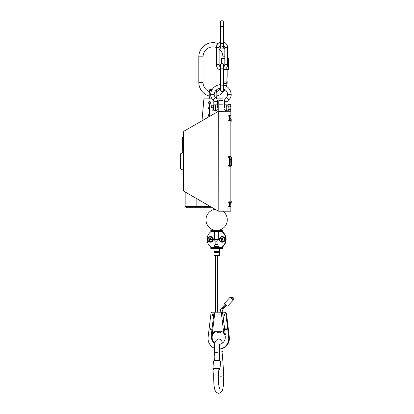 <?xml version="1.0" encoding="UTF-8"?>
<svg xmlns="http://www.w3.org/2000/svg" width="414" height="414" viewBox="0 0 414 414"><rect width="100%" height="100%" fill="white"/><g stroke="black" fill="none" stroke-linecap="round" stroke-linejoin="round"><path stroke-width="0.62" d="M214.913 357.018L219.674 357.018L219.436 360.692M219.58 357.018L222.572 357.018L222.913 351.817A2.412 0.642 3.7 0 0 219.974 351A2.412 0.642 -176.3 0 0 219.285 351.031M220.558 85.833L223.394 85.833L223.394 90.086A1.418 1.418 0 0 1 221.976 91.504A1.418 1.418 0 0 1 220.558 90.086L220.558 64.568A1.418 1.418 0 0 1 221.976 63.151A1.418 1.418 0 0 1 223.394 64.568L223.394 68.822L220.558 68.822M220.558 67.042A2.836 2.836 0 0 1 219.146 64.584L219.146 47.574A2.836 2.836 0 0 1 220.558 45.116M220.558 42.083A5.672 5.672 0 0 0 216.31 47.574L216.31 64.584A5.672 5.672 0 0 0 220.558 70.075M223.394 67.042A2.836 2.836 0 0 0 224.812 64.584L224.812 47.574A2.836 2.836 0 0 0 223.394 45.116M223.394 42.083A5.672 5.672 0 0 1 227.648 47.574L227.648 64.584A5.672 5.672 0 0 1 223.394 70.075M223.394 26.372L220.558 26.372L220.558 22.118A1.418 1.418 0 0 1 221.976 20.7A1.418 1.418 0 0 1 223.394 22.118L223.394 47.636A1.418 1.418 0 0 1 221.976 49.054A1.418 1.418 0 0 1 220.558 47.636L220.558 43.382L223.394 43.382M229.599 157.698L230.836 156.456L229.599 157.698L229.599 164.782L230.836 166.2L229.951 166.133L228.714 164.891L228.714 166.2L230.836 166.2L230.836 201.861L228.714 201.82L228.714 202.575L229.951 201.861L230.836 201.861L229.599 202.632L229.599 206.177L230.836 206.752L228.714 206.224L228.714 206.783L230.836 206.752L230.836 211.212L218.861 211.212L218.789 104.183L223.042 104.183L223.042 98.868L216.77 98.868M230.836 159.493L230.836 156.28L228.714 156.28L228.714 157.589L229.951 156.347L230.836 156.347L230.836 120.619L229.951 120.619L228.714 119.905L228.714 120.66L230.836 120.66L229.599 119.848L229.599 116.303L230.836 115.697L228.714 115.697L228.714 116.256L230.836 115.729L230.836 111.268L223.042 111.268M218.789 100.638L223.042 100.638L218.789 100.638L218.789 104.183M212.103 98.868L203.905 98.868L201.985 120.79M218.861 111.371L223.042 111.371L223.042 104.183M218.152 211.021L183.702 191.133L183.702 131.347L218.152 111.459L218.152 211.021L218.861 211.212M196.836 198.715L196.836 206.602L185.141 206.602L185.85 207.31L211.725 207.31M229.599 164.782L230.836 166.024L230.836 162.987M230.758 118.539L230.758 120.422L230.758 118.539A3.545 3.545 0 0 1 231.131 119.341L231.131 119.372A3.535 3.452 23.6 0 1 231.26 119.91A3.535 3.452 23.6 0 0 231.131 119.372L231.131 119.341A3.545 3.545 0 0 0 230.836 118.673L230.836 118.026L229.599 118.647L229.599 119.848M230.836 115.77L230.836 118.026M230.836 203.807L230.836 206.71M229.951 165.139L229.951 166.133M229.951 156.347L229.951 156.761M231.131 160.161L231.131 160.161A3.545 3.545 0 0 0 230.758 159.359L230.758 163.121L229.599 163.225M231.271 160.896L231.26 160.73A3.535 3.452 23.6 0 0 231.131 160.192A3.535 3.452 23.6 0 1 231.26 160.73L231.26 160.73A3.535 3.452 23.6 0 0 231.131 160.192A3.535 3.452 23.6 0 1 231.26 160.73L231.271 160.896A3.121 1.718 143.2 0 0 231.235 160.767A3.121 2.08 42.2 0 1 231.271 160.958L231.26 161.087A3.535 0.704 174.9 0 0 231.131 160.989L231.131 161.491A3.535 0.704 5.1 0 0 231.26 161.393L231.26 161.393A3.535 0.704 5.1 0 1 231.131 161.491A3.535 0.704 5.1 0 0 231.26 161.393L231.271 161.522A3.121 2.08 137.8 0 1 231.235 161.714A3.121 1.718 36.8 0 0 231.271 161.584L231.26 161.75A3.535 3.452 156.4 0 1 231.131 162.288A3.535 3.452 156.4 0 0 231.26 161.75L231.271 161.584M231.131 162.319L231.131 162.319A3.545 3.545 0 0 1 230.758 163.121M230.603 202.058L230.758 203.942L229.599 204.045M231.271 201.778L231.26 201.908A3.535 0.704 174.9 0 0 231.131 201.809A3.535 0.704 174.9 0 1 231.26 201.908L231.271 201.778A3.121 2.08 42.2 0 0 231.235 201.587A3.121 1.718 143.2 0 1 231.271 201.716L231.26 201.551A3.535 3.452 23.6 0 0 231.131 201.013A3.535 3.452 23.6 0 1 231.26 201.551A3.535 3.452 23.6 0 0 231.131 201.013L231.131 201.013A3.535 3.452 23.6 0 1 231.26 201.551M231.271 202.342L231.26 202.213A3.535 0.704 5.1 0 1 231.131 202.311A3.535 0.704 5.1 0 0 231.26 202.213L231.26 202.213A3.535 0.704 5.1 0 1 231.131 202.311A3.535 0.704 5.1 0 0 231.26 202.213L231.271 202.342A3.121 2.08 137.8 0 1 231.235 202.534A3.121 1.718 36.8 0 0 231.271 202.405L231.26 202.57A3.535 3.452 156.4 0 1 231.131 203.108A3.535 3.452 156.4 0 0 231.26 202.57A3.535 3.452 156.4 0 1 231.131 203.108L231.131 203.108A3.535 3.452 156.4 0 0 231.26 202.57M231.131 201.809A3.535 0.704 174.9 0 1 231.26 201.908A3.535 0.704 174.9 0 0 231.131 201.809L231.131 202.311M231.131 162.288A3.535 3.452 156.4 0 0 231.26 161.75A3.535 3.452 156.4 0 1 231.131 162.288M207.564 117.571L209.148 113.436L209.148 104.82L208.604 102.563L208.258 102.651C209.329 100.804 210.064 100.804 210.462 102.651L209.924 104.887M208.604 102.563A0.781 0.781 0 0 1 209.36 101.601A0.781 0.781 0 0 1 210.121 102.563L209.577 104.82L209.577 116.412M209.36 116.536L209.36 113.369L207.807 117.431M208.811 102.512L209.36 104.861L209.914 102.512A0.569 0.569 0 0 0 209.23 101.828A0.569 0.569 0 0 0 208.811 102.512M211.714 90.361L209.08 90.361L209.308 91.515M217.966 43.568A14.174 14.174 0 0 0 198.803 56.837L198.803 82.35A14.174 14.174 0 0 0 209.831 96.172L209.732 96.509M209.427 97.388L209.08 98.335C210.022 98.967 210.017 90.247 209.08 90.894M220.558 88.751A9.926 9.926 0 0 1 216.625 91.582L216.874 90.361L215.979 90.361M216.874 90.894C215.927 90.262 215.937 98.977 216.874 98.335L216.646 97.714M216.527 97.388L216.227 96.519M212.103 89.652L209.789 89.652L209.08 90.361M182.993 189.907A1.418 1.418 0 0 0 183.185 190.616L183.185 131.864A1.418 1.418 0 0 0 182.993 132.573L182.993 189.907L182.993 170.102L180.514 168.669L180.514 153.811L182.993 152.378L182.993 132.573M182.993 137.36C182.993 136.128 182.993 136.128 182.993 137.36L182.993 151.322L182.993 137.36M215.197 247.36L215.197 247.003M217.816 247.003L217.816 247.36M218.395 247.36L221.681 247.36L221.516 248.421L210.819 248.421L210.819 247.36L213.003 247.36L213.003 248.421M221.681 247.36A9.569 9.315 -90 0 0 221.681 231.41L222.002 230.35L222.406 230.35L222.406 231.41L222.044 231.41L222.447 231.768A9.569 9.315 -90 0 1 222.447 247.003L221.681 247.712M217.816 231.41L217.816 231.768M215.197 231.768L215.197 231.41M211.383 231.41A9.569 9.315 -90 0 0 210.897 231.768M210.897 247.003A9.569 9.315 -90 0 0 211.383 247.36L214.209 247.36M220.926 239.194A1.521 1.485 90 0 1 221.092 238.661M221.464 240.57A1.521 1.485 90 0 1 221.092 240.11M209.939 240.71A1.521 1.485 90 0 1 209.494 240.317M209.184 239.375A1.521 1.485 90 0 1 209.287 238.831M210.897 247.36L211.181 247.36L210.778 247.003A9.569 9.315 90 0 1 210.778 231.768L218.266 231.768L218.266 239.385A1.935 1.884 -90 0 1 217.008 241.207L215.865 241.243L215.865 244.436A1.935 1.884 -90 0 0 214.504 246.294L214.504 247.003L210.778 247.003M213.003 230.35L217.78 230.35L217.78 231.41L213.003 231.41L213.003 230.35L210.819 230.35L210.819 231.41L213.003 231.41L211.181 231.41L210.778 231.768M217.78 230.35L221.516 230.35L221.681 231.059M217.78 231.41L221.681 231.41M218.266 231.768L222.044 231.768L221.474 231.41L218.395 231.41M222.044 231.768A9.569 9.315 90 0 1 222.044 247.003L214.504 247.003M213.003 247.36L221.474 247.36L222.044 247.003M215.865 241.243A1.935 1.884 -90 0 1 214.504 239.385L214.504 231.768M213.163 240.275A2.836 2.758 90 0 1 210.136 242.19L209.96 242.164A2.81 2.732 90 0 1 209.96 236.606A2.81 2.732 90 0 1 212.956 240.27L213.163 240.275A2.836 2.758 -90 0 0 210.048 236.596M218.266 247.003L218.266 246.294A1.935 1.884 -90 0 0 217.008 244.472L217.008 241.207M221.775 242.174A2.836 2.758 -90 0 0 223.632 236.917A2.836 2.758 -90 0 0 221.775 236.596M215.865 244.436L217.008 244.472M210.912 237.144A2.36 2.298 90 0 1 212.372 240.125A2.36 2.298 90 0 1 209.468 241.626A2.36 2.298 90 0 1 208.009 238.645A2.36 2.298 90 0 1 210.912 237.144M210.157 239.918L210.4 239.789A4.606 0.74 17.8 0 0 211.425 240.12A1.542 1.501 -90 0 0 211.59 239.608L210.441 239.023A4.606 0.6 -70.5 0 1 210.819 238.029A1.542 1.501 -90 0 0 210.576 237.921L210.317 237.859A4.606 1.397 108 0 0 209.945 238.852L208.78 238.65A1.542 1.501 -90 0 0 208.615 239.163A4.606 0.704 15.7 0 0 209.531 239.494L209.655 239.747A4.606 1.382 110.3 0 0 209.386 240.741A1.542 1.501 -90 0 0 209.629 240.85L209.888 240.912A4.606 0.616 -72.7 0 1 210.157 239.918M219.296 252.499L219.296 255.51L213.981 255.51L213.981 252.499L219.296 252.499L219.296 251.433L213.981 251.433L213.981 248.421M221.516 248.421L222.002 248.421L221.842 247.712M221.982 247.36L222.406 247.36L222.406 248.421L222.002 248.421M222.044 247.36L222.328 247.36L222.328 248.421L221.19 248.421L221.19 247.36M215.409 247.003L215.409 247.36M215.409 231.41L215.409 231.768M221.19 231.41L221.19 230.35L222.328 230.35L222.328 231.41L221.842 231.41L221.842 231.059M221.842 231.41A9.569 9.315 90 0 1 221.842 247.36M209.427 238.883A1.521 1.485 -90 0 0 209.349 239.432M209.541 240.136A1.521 1.485 -90 0 0 209.96 240.622M221.174 239.939A1.521 1.485 -90 0 0 221.511 240.467M221.216 238.738A1.521 1.485 -90 0 0 221.076 239.287M221.971 239.825A1.418 1.382 90 0 1 222.675 238.112M222.722 240.229A1.418 1.382 90 0 1 222.453 239.463M222.856 239.685A1.113 1.082 -90 0 0 223.125 240.161M221.262 238.764A1.418 1.382 -90 0 0 221.123 239.318M221.205 239.877A1.418 1.382 -90 0 0 221.542 240.405M221.64 240.208A1.418 1.382 90 0 1 221.469 238.894M220.75 241.828A2.81 2.732 90 0 1 219.694 238.034C218.949 240.094 219.611 241.476 221.687 242.164A2.81 2.732 90 0 1 220.75 241.828M219.715 238.003A2.81 2.732 90 0 1 223.436 236.943A2.81 2.732 90 0 1 221.687 242.164M223.917 240.544A2.36 2.298 90 0 1 220.786 241.44A2.36 2.298 90 0 1 219.922 238.226A2.36 2.298 90 0 1 223.048 237.331A2.36 2.298 90 0 1 223.917 240.544M221.247 239.39L221.319 239.665A4.606 1.299 121.9 0 0 220.874 240.575A1.542 1.501 -90 0 0 221.335 240.839A4.606 0.538 -61.5 0 1 221.78 239.929L222.049 239.851A4.606 0.926 28.9 0 0 222.986 240.368A1.542 1.501 -90 0 0 223.136 240.146L222.23 239.106A4.606 0.517 -59.3 0 1 222.784 238.195A1.542 1.501 -90 0 0 222.328 237.931A4.606 1.32 119.6 0 0 221.775 238.842L220.672 238.402A1.542 1.501 -90 0 0 220.522 238.624L220.414 238.873A4.606 0.89 26.7 0 0 221.247 239.39M209.479 238.899A1.418 1.382 -90 0 0 209.396 239.447M209.562 240.063A1.418 1.382 -90 0 0 209.981 240.544M210.033 240.358A1.418 1.382 90 0 1 209.712 238.981M210.7 237.967A1.418 1.382 -90 0 0 210.224 238.086M210.136 238.309A1.418 1.382 90 0 1 210.757 237.998M210.829 239.934A1.418 1.382 90 0 1 210.726 239.328M210.731 238.247A1.418 1.382 -90 0 0 210.24 239.809M211.088 239.442A1.113 1.082 -90 0 0 211.337 240.094M220.388 361.391A3.545 0.947 3.7 0 0 216.191 360.459A3.545 0.947 -176.3 0 0 213.588 360.946L213.95 360.656A3.188 0.849 3.7 0 1 216.289 360.216A3.188 0.849 3.7 0 1 220.067 361.055L220.388 361.391A3.545 0.947 3.7 0 1 220.507 361.66L220.015 369.159A3.545 0.947 3.7 0 1 219.86 369.412L219.503 369.702A3.188 0.849 3.7 0 1 218.825 369.981M214.017 369.666A3.188 0.849 3.7 0 1 213.386 369.304L213.065 368.967A3.545 0.947 -176.3 0 1 212.946 368.698A3.545 0.947 -176.3 0 1 215.699 367.958A3.545 0.947 3.7 0 1 220.015 369.159M213.386 369.304A3.188 0.849 3.7 0 1 215.756 368.393A3.188 0.849 3.7 0 1 219.503 369.702M218.851 369.583A2.479 0.662 -176.3 0 0 215.911 368.589A2.479 0.662 -176.3 0 0 214.043 369.267M213.588 360.946A3.545 0.947 -176.3 0 0 213.433 361.199L212.946 368.698M219.249 349.033A10.629 10.35 -90 0 0 228.652 337.141L225.863 313.771A1.77 1.723 -90 0 0 224.15 312.213L222.618 312.213L225.283 334.543L225.071 333.539L223.576 333.125A7.09 6.898 -90 0 0 222.199 331.707L214.245 331.707A7.09 6.898 -90 0 0 213.07 332.851L212.025 335.625C212.61 333.948 213.153 333.022 213.64 332.851L213.722 332.851A7.09 6.898 90 0 1 214.892 331.707L215.218 331.707A7.09 6.898 90 0 0 213.841 333.125L212.713 334.543A7.09 6.898 -90 0 0 215.032 343.149M211.507 333.384L214.038 312.197L212.615 312.213A1.77 1.723 -90 0 0 210.907 313.771L208.113 337.141A10.629 10.35 -90 0 0 214.447 348.272M211.642 333.177L211.482 334.543L212.061 334.543L212.537 333.125L211.699 333.156L211.513 333.601L211.554 333.254M223.576 333.125L224.704 334.543A7.09 6.898 90 0 1 219.705 344.334M214.949 343.522A7.09 6.898 90 0 1 212.061 334.543M224.704 334.543L225.283 334.543M213.034 315.049A0.533 0.517 -90 0 0 212.517 314.516A0.533 0.517 -90 0 0 211.999 315.049A0.533 0.517 -90 0 0 212.517 315.582A0.533 0.517 -90 0 0 213.034 315.049M226.489 329.223A0.533 0.517 -90 0 0 225.972 328.695A0.533 0.517 -90 0 0 225.454 329.223A0.533 0.517 -90 0 0 225.972 329.756A0.533 0.517 -90 0 0 226.489 329.223M211.311 329.223A0.533 0.517 -90 0 0 210.793 328.695A0.533 0.517 -90 0 0 210.276 329.223A0.533 0.517 -90 0 0 210.793 329.756A0.533 0.517 -90 0 0 211.311 329.223M224.766 315.049A0.533 0.517 -90 0 0 224.248 314.516A0.533 0.517 -90 0 0 223.731 315.049A0.533 0.517 -90 0 0 224.248 315.582A0.533 0.517 -90 0 0 224.766 315.049M224.15 312.213L224.802 312.213A1.77 1.723 90 0 1 226.51 313.771L225.863 313.771M212.366 333.125L214.866 312.213L222.618 312.213M214.866 312.213L214.069 312.213M225.356 334.543L224.88 333.125M224.341 333.13L225.035 334.543L224.119 333.125M222.199 331.707L213.919 331.707A7.09 6.898 -90 0 0 212.537 333.125M211.699 333.156L211.507 333.539M226.51 313.771L229.304 337.141A10.629 10.35 90 0 1 219.249 349.069M212.159 334.31L212.299 333.125M212.128 334.543L212.346 333.539L213.671 333.125M232.74 298.887A2.127 0.342 -136.7 0 1 233.429 299.964A2.127 0.342 -136.7 0 1 231.586 298.691A2.127 0.342 -136.7 0 1 230.334 297.045A2.127 0.342 -136.7 0 1 231.452 297.671M232.083 298.504C231.152 297.707 231.017 297.707 231.68 298.504C232.616 299.301 232.746 299.301 232.083 298.504M233.429 299.964L227.669 306.07A2.127 0.342 -136.7 0 1 225.827 304.802A2.127 0.342 -136.7 0 1 224.574 303.151L230.334 297.045M232.642 297.485C231.975 296.693 232.109 296.693 233.041 297.485C233.708 298.282 233.574 298.282 232.642 297.485C231.975 296.693 232.109 296.693 233.041 297.485C233.708 298.282 233.574 298.282 232.642 297.485L231.68 298.504M220.962 312.213L220.595 312.213M213.583 105.244L213.826 107.728L213.36 107.728L213.36 110.207L212.025 110.207L212.025 107.728L211.559 107.728L211.802 105.244M213.36 107.728L212.025 107.728L212.025 105.244L213.36 105.244L213.36 107.728L213.583 106.491M211.859 107.091L211.802 106.491M211.802 106.481L212.025 105.244M213.526 105.88L213.583 106.481M230.836 105.089L230.567 104.535L230.836 105.089L230.567 106.129L230.836 105.575L230.836 109.876L230.836 108.214L230.567 109.322L230.836 108.214M228.274 104.535L228.005 105.089L228.274 104.535L230.567 104.535M228.011 105.058L228.274 106.129L230.567 106.129L230.836 107.242L230.836 105.575M230.836 110.362L230.567 110.916L230.836 110.362L230.567 109.322L230.836 109.876M230.567 110.916L228.274 110.916L228.005 110.362L228.274 110.916L228.005 108.214L228.274 109.322L230.567 109.322M226.194 104.861L226.267 111.092L228.005 109.674L228.274 106.129M228.274 109.322L228.005 109.876M208.511 107.728L208.511 108.965L208.159 108.613L208.159 107.728L208.511 107.728M208.159 107.728C208.159 106.589 208.159 106.589 208.159 107.728M226.96 79.679L226.991 82.35A14.014 14.014 0 0 1 226.96 83.281M226.919 83.768A14.014 14.014 0 0 1 226.743 84.973L223.425 84.973M225.325 85.657L226.743 84.973M216.31 47.486A9.926 9.926 0 0 0 203.051 56.837L203.051 82.35A9.926 9.926 0 0 0 209.329 91.582M216.124 96.172A14.174 14.174 0 0 0 225.112 89.678M226.572 86.36A14.174 14.174 0 0 0 227.151 82.35L226.991 82.35M227.151 82.35L226.991 79.705M226.246 85.341L225.542 85.605M222.898 58.395L222.898 56.837A9.926 9.926 0 0 0 219.146 49.059M222.468 46.301A14.174 14.174 0 0 1 223.301 47.118M223.394 47.222A14.174 14.174 0 0 1 224.812 49.033M227.151 69.733L227.151 77.392M226.96 77.392L226.96 83.768L223.394 83.768M224.352 69.733L228.217 69.733L228.569 69.381L225.004 69.381M228.569 69.381L228.569 58.747L227.648 58.747M224.812 58.747L221.485 58.747L221.837 58.395L224.812 58.395M228.569 58.747L227.648 58.395M226.225 82.458A1.242 1.242 0 0 1 224.704 83.338A1.242 1.242 0 0 1 223.829 81.817A1.242 1.242 0 0 1 225.351 80.942A1.242 1.242 0 0 1 226.225 82.458M231.333 156.989L231.333 165.491L231.69 165.139L231.69 157.341L231.333 156.989M229.139 156.28L229.139 157.165M229.139 165.315L229.139 166.2M231.271 120.138L231.26 120.267A3.535 0.704 174.9 0 0 231.131 120.169A3.535 0.704 174.9 0 1 231.26 120.267L231.271 120.138A3.121 2.08 42.2 0 0 231.235 119.946A3.121 1.718 143.2 0 1 231.271 120.076L231.26 119.91A3.535 3.452 23.6 0 0 231.131 119.372A3.535 3.452 23.6 0 1 231.26 119.91M231.131 121.468A3.535 3.452 156.4 0 0 231.26 120.929A3.535 3.452 156.4 0 1 231.131 121.468A3.535 3.452 156.4 0 0 231.26 120.929L231.26 120.929A3.535 3.452 156.4 0 1 231.131 121.468L231.131 121.468M231.131 120.169A3.535 0.704 174.9 0 1 231.26 120.267A3.535 0.704 174.9 0 0 231.131 120.169L231.131 120.671M210.24 238.05A1.521 1.485 90 0 1 210.56 237.915M182.641 137.36C182.641 136.128 182.641 136.128 182.641 137.36L182.641 151.322L182.641 137.36M217.371 107.728L217.371 105.777L217.371 107.728M217.371 109.674L215.637 111.092L215.637 104.861M216.077 104.861L215.73 104.861C217.19 104.861 217.19 104.861 215.73 104.861L217.371 104.861L217.371 101.321A5.315 5.315 0 0 0 215.383 97.176A3.188 3.188 0 0 1 214.198 94.459A6.733 6.733 0 0 1 220.558 88.218M220.558 84.668A10.278 10.278 0 0 0 210.664 94.206A6.733 6.733 0 0 0 213.163 99.94A1.77 1.77 0 0 1 213.826 101.321L213.826 104.861L215.73 104.861M215.565 104.861L215.565 111.092L213.826 109.674L213.826 107.728M215.471 104.861C214.012 104.861 214.012 104.861 215.471 104.861L215.321 104.861M213.826 105.777L214.385 104.861M228.668 99.94L226.448 97.176A5.315 5.315 0 0 0 224.46 101.321L224.46 104.861L228.005 104.861L228.005 101.321A1.77 1.77 0 0 1 228.668 99.94A6.733 6.733 0 0 0 231.167 94.206A10.278 10.278 0 0 0 223.394 84.968M223.394 88.679A6.733 6.733 0 0 1 227.633 94.459A3.188 3.188 0 0 1 226.448 97.176M226.101 104.861C224.642 104.861 224.642 104.861 226.101 104.861L225.956 104.861M224.957 104.861L224.46 105.777L224.46 107.728M226.194 107.728L226.194 111.092L224.46 109.674M227.503 104.861L228.005 105.777L228.005 107.242M226.36 104.861C227.819 104.861 227.819 104.861 226.36 104.861M226.267 107.728L226.267 104.861M220.108 343.051C219.482 344.282 219.218 347.103 219.311 351.502A2.412 0.642 176.3 0 1 219.254 351.657A2.412 0.642 176.3 0 1 216.377 352.319A2.412 0.642 176.3 0 1 214.504 351.817L214.845 357.018L214.623 360.377M218.706 384.596L218.965 375.695A2.412 0.642 -3.7 0 0 220.838 376.197A2.412 0.642 -3.7 0 0 223.772 375.379L223.498 385.16C222.825 387.695 223.167 392.384 218.706 393.3C214.25 392.384 214.587 387.695 213.919 385.16L213.645 375.379A2.412 0.642 -176.3 0 1 215.518 374.877A2.412 0.642 3.7 0 1 218.452 375.695L218.871 369.267M216.31 47.574L219.146 47.574M216.31 64.584L219.146 64.584M227.648 64.584L224.812 64.584M227.648 47.574L224.812 47.574M196.484 207.31A0.709 0.352 90 0 0 196.733 207.103A0.709 0.352 90 0 0 196.836 206.602L210.498 206.602M230.836 204.454L229.961 204.014M210.462 102.651L210.121 102.563L209.577 104.82M217.78 247.36L217.78 248.421M214.504 239.385L218.266 239.385M218.266 246.294L214.504 246.294M212.956 240.27A2.81 2.732 90 0 1 209.96 242.164L209.5 242.05C206.907 239.996 207.062 238.179 209.96 236.606M222.535 312.213L225.092 333.601M221.252 312.213L223.746 333.125M229.304 337.141L228.652 337.141M213.79 332.085L213.702 332.851M212.325 333.601L212.382 333.125M221.681 308.073L225.48 304.005M222.903 309.299L221.65 308.068C220.564 309.268 220.103 310.666 220.264 312.275M222.08 308.684L225.785 304.761M198.803 82.35L203.051 82.35M203.051 56.837L198.803 56.837M224.812 56.837L222.898 56.837M225.025 82.138L223.829 81.817M213.826 101.321L217.371 101.321M215.383 97.176L213.163 99.94M210.664 94.206L214.198 94.459M227.633 94.459L231.167 94.206M224.46 101.321L228.005 101.321M219.311 351.502L219.674 357.018M219.829 388.917C219.161 388.523 217.914 381.232 218.452 375.695M214.064 368.957L213.645 375.379M222.385 343.149L221.837 341.359L220.527 339.506L218.706 338.864C213.738 340.261 214.633 346.383 214.504 351.817M222.97 348.272L222.913 351.817M218.965 375.695L218.706 371.798M223.772 375.379L222.572 357.018M223.394 85.833L223.394 68.822M220.558 26.372L220.558 43.382M218.152 111.459L218.789 111.273M185.141 206.602L185.141 191.961M230.758 159.359L229.599 159.255M230.758 203.942A3.545 3.545 0 0 0 231.131 203.139M231.131 200.981A3.545 3.545 0 0 0 230.836 200.314M209.08 98.868L209.08 98.335M216.874 98.868L216.874 98.335M216.434 89.916L216.874 90.361M215.145 209.282A10.629 10.629 0 0 0 215.223 230.35M218.054 230.35A10.629 10.629 0 0 0 222.887 211.212M213.981 252.499L213.981 251.433M219.296 251.433L219.296 248.421M215.575 255.51L215.575 312.213M217.702 255.51L217.702 312.213M221.687 236.606L219.694 238.014M232.197 296.879L231.24 297.899M233.486 298.096L232.528 299.115M222.023 312.063L222.923 309.294L226.763 305.221M222.23 331.733L219.053 332.944L215.844 331.707M221.485 63.244L221.485 58.747M183.702 155.923L183.185 155.923M183.702 166.557L183.185 166.557M230.836 122.166A3.545 3.545 0 0 0 231.131 121.499M216.874 104.861L217.371 105.777"/></g></svg>
